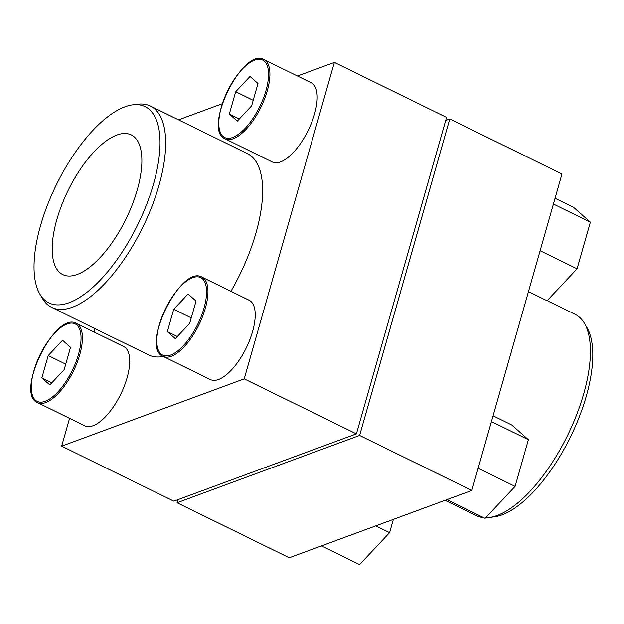 <?xml version="1.0" encoding="UTF-8"?>
<svg xmlns="http://www.w3.org/2000/svg" width="624" height="624" viewBox="0 0 624 624"><rect width="100%" height="100%" fill="white"/><g stroke="black" fill="none" stroke-linecap="round" stroke-linejoin="round"><path stroke-width="0.94" d="M263.905 59.545L311.181 82.727A44.14 18.307 116.1 0 1 314.574 113.95A44.14 18.307 116.1 0 1 272.314 161.99L225.038 138.809C202.098 129.87 242.791 46.878 263.905 59.545A44.14 18.307 116.1 0 1 267.29 90.761A44.14 18.307 116.1 0 1 225.038 138.809M76.417 323.365L123.7 346.554A44.14 18.307 116.1 0 1 127.093 377.77A44.14 18.307 116.1 0 1 84.833 425.818L37.549 402.628C14.617 393.689 55.31 310.705 76.417 323.365A44.14 18.307 116.1 0 1 79.81 354.588A44.14 18.307 116.1 0 1 37.549 402.628M132.748 104.84A109.286 45.318 116.1 0 1 153.535 183.932A109.286 45.318 116.1 0 1 96.314 284.06A109.286 45.318 116.1 0 1 39.905 294.169A109.286 45.318 116.1 0 1 56.339 184.805A109.286 45.318 116.1 0 1 132.748 104.84L137.678 104.216A112.117 46.496 116.1 0 1 150.4 106.057A112.117 46.496 116.1 0 1 159.003 185.351A112.117 46.496 116.1 0 1 51.675 307.382L148.645 354.931A112.117 46.496 -63.9 0 0 163.285 356.468M230.903 291.307A112.117 46.496 -63.9 0 0 255.973 232.9A112.117 46.496 -63.9 0 0 247.369 153.605L150.4 106.057M69.576 418.33L61.651 446.152L244.218 378.854L334.37 62.392L297.453 75.995M222.261 103.717L178.511 119.839M95.113 328.684L94.154 332.062M201.926 277.103L249.21 300.284A44.14 18.307 116.1 0 1 252.595 331.508A44.14 18.307 116.1 0 1 210.343 379.548L163.059 356.366C140.127 347.428 180.82 264.436 201.926 277.103A44.14 18.307 116.1 0 1 205.319 308.318A44.14 18.307 116.1 0 1 163.059 356.366M51.675 307.382A112.117 46.496 116.1 0 1 42.432 298.451L39.905 294.169M137.249 189.93A77.782 32.253 116.1 0 1 62.79 274.599A77.782 32.253 116.1 0 1 68.071 190.554A77.782 32.253 116.1 0 1 131.282 134.917A77.782 32.253 116.1 0 1 137.249 189.93M244.218 378.854L356.413 433.867L446.566 117.406L334.37 62.392M61.651 446.152L173.846 501.166L356.413 433.867M62.548 340.275L48.212 355.555L41.847 377.887L49.826 384.938L64.163 369.658L70.52 347.326L62.548 340.275M188.058 294.005L173.714 309.286L167.357 331.617L175.328 338.668L189.673 323.388L196.03 301.057L188.058 294.005M250.029 76.448L235.693 91.728L229.328 114.059L237.307 121.111L251.644 105.83L258.001 83.499L250.029 76.448M177.934 499.668L177.052 502.741L289.247 557.755L471.822 490.456L359.619 435.443L449.771 118.981L445.684 120.479M471.822 490.456L561.967 173.995L449.771 118.981M177.052 502.741L359.619 435.443M547.209 300.635L575.149 314.332A112.117 46.496 116.1 0 1 584.392 323.263A112.117 46.496 116.1 0 1 583.752 393.627A112.117 46.496 116.1 0 1 489.146 517.499A112.117 46.496 116.1 0 1 485.683 517.725M483.678 517.631A112.117 46.496 116.1 0 1 476.424 515.658L445.107 500.308M584.392 323.263L586.919 327.545A109.286 45.318 116.1 0 1 586.295 396.131A109.286 45.318 116.1 0 1 494.075 516.875L489.146 517.499M321.446 545.891L359.596 564.603L389.579 532.654L375.749 525.876M389.579 532.654L393.362 519.379M446.948 499.621L485.105 518.333L515.089 486.392L478.14 468.273M515.089 486.392L528.388 439.694L491.439 421.582M528.388 439.694L511.711 424.952L493.077 415.818M528.45 291.642L547.076 300.776L577.06 268.835L540.111 250.715M577.06 268.835L590.359 222.136L553.41 204.025M590.359 222.136L573.682 207.394L555.056 198.26M65.731 364.143L48.212 355.555M51.839 382.785L41.847 377.887M253.211 100.324L235.693 91.728M239.327 118.958L229.328 114.059M191.24 317.881L173.714 309.286M177.349 336.515L167.357 331.617M78.499 354.377A43.157 17.901 116.1 0 1 35.482 400.218A43.157 17.901 116.1 0 1 54.569 333.224A43.157 17.901 116.1 0 1 78.499 354.377M204.009 308.116A43.157 17.901 116.1 0 1 160.992 353.948A43.157 17.901 116.1 0 1 180.079 286.954A43.157 17.901 116.1 0 1 204.009 308.116M265.98 90.558A43.157 17.901 116.1 0 1 222.971 136.391A43.157 17.901 116.1 0 1 242.05 69.397A43.157 17.901 116.1 0 1 265.98 90.558"/></g></svg>
